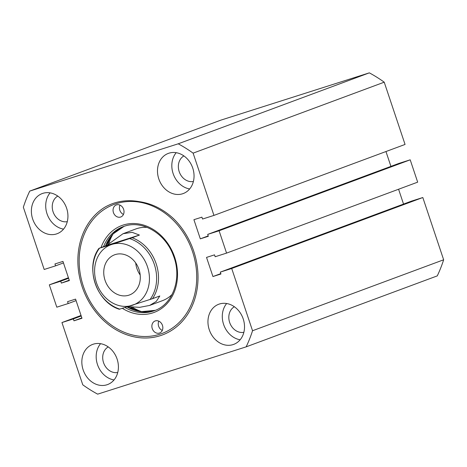 <?xml version="1.0" encoding="UTF-8"?>
<svg xmlns="http://www.w3.org/2000/svg" width="467" height="467" viewBox="0 0 467 467"><rect width="100%" height="100%" fill="white"/><g stroke="black" fill="none" stroke-linecap="round" stroke-linejoin="round"><path stroke-width="0.7" d="M116.499 204.873A6.427 5.341 -110.4 0 0 116.301 204.943A6.427 5.341 -110.4 0 0 113.481 212.707A6.427 5.341 -110.4 0 0 120.574 217.056A6.427 5.341 -110.4 0 0 120.772 216.992A6.427 5.341 -110.4 0 0 123.586 209.228A6.427 5.341 -110.4 0 0 116.499 204.873M119.996 205.136A6.427 5.341 -110.4 0 0 123.446 214.435M155.318 320.899A6.427 5.341 -110.4 0 0 155.12 320.969A6.427 5.341 -110.4 0 0 152.306 328.733A6.427 5.341 -110.4 0 0 159.393 333.082A6.427 5.341 -110.4 0 0 159.591 333.012A6.427 5.341 -110.4 0 0 162.411 325.248A6.427 5.341 -110.4 0 0 155.318 320.899M158.815 321.162A6.427 5.341 -110.4 0 0 162.265 330.455M160.269 335.691A70.365 58.521 -110.4 0 0 197.547 285.833A70.365 58.521 -110.4 0 0 173.496 218.632C163.228 209.14 151.839 203.478 139.324 201.651C126.802 199.368 115.256 201.254 104.69 207.307A70.365 58.521 -110.4 0 0 84.755 293.51A70.365 58.521 -110.4 0 0 160.269 335.691M147.198 227.388A38.241 31.803 -110.4 0 0 136.959 228.579A38.241 31.803 -110.4 0 0 135.78 228.988L123.025 233.722L132.12 232.327L139.429 235.059L132.12 237.767A38.241 31.803 69.6 0 1 156.182 263.808A38.241 31.803 69.6 0 1 152.505 298.682L119.605 309.16M161.226 301.098A38.241 31.803 -110.4 0 0 162.405 300.69A38.241 31.803 -110.4 0 0 172.095 294.449M123.025 233.722L106.529 245.537L99.226 248.246L111.829 244.434A32.124 26.718 -110.4 0 0 96.552 283.002A32.124 26.718 -110.4 0 0 132.214 305.348A32.124 26.718 -110.4 0 0 147.484 266.78A32.124 26.718 -110.4 0 0 111.829 244.434L132.12 237.767M105.046 280.299A21.418 17.81 -110.4 0 0 129.476 294.969A21.418 17.81 -110.4 0 0 138.997 269.482A21.418 17.81 -110.4 0 0 114.567 254.813A21.418 17.81 -110.4 0 0 105.046 280.299M135.704 262.944A21.418 17.81 -110.4 0 0 136.895 268.472A21.418 17.81 -110.4 0 0 140.188 275.01M152.505 298.682L159.807 295.973L156.241 301.472L149.65 305.43L139.662 307.339L128.092 306.644M106.529 245.537L139.429 235.059M99.226 248.246L99.448 248.234A37.348 31.061 -110.4 0 0 95.134 283.311A37.348 31.061 -110.4 0 0 119.832 309.148M159.784 334.244A68.836 57.248 -110.4 0 0 161.909 333.508A68.836 57.248 -110.4 0 0 192.077 250.324A68.836 57.248 -110.4 0 0 116.108 203.717A68.836 57.248 -110.4 0 0 113.983 204.447A68.836 57.248 -110.4 0 0 83.815 287.637A68.836 57.248 -110.4 0 0 159.784 334.244M233.027 344.617A21.418 17.81 -110.4 0 0 233.693 344.389A21.418 17.81 -110.4 0 0 243.073 318.506A21.418 17.81 -110.4 0 0 219.443 304.005A21.418 17.81 -110.4 0 0 218.784 304.233A21.418 17.81 -110.4 0 0 209.397 330.116A21.418 17.81 -110.4 0 0 233.027 344.617M182.562 193.782A21.418 17.81 -110.4 0 0 183.222 193.554A21.418 17.81 -110.4 0 0 192.608 167.676A21.418 17.81 -110.4 0 0 168.972 153.176A21.418 17.81 -110.4 0 0 168.313 153.404A21.418 17.81 -110.4 0 0 158.926 179.281A21.418 17.81 -110.4 0 0 182.562 193.782M56.449 233.949A21.418 17.81 -110.4 0 0 57.108 233.722A21.418 17.81 -110.4 0 0 66.495 207.844A21.418 17.81 -110.4 0 0 42.865 193.344A21.418 17.81 -110.4 0 0 42.199 193.572A21.418 17.81 -110.4 0 0 32.818 219.449A21.418 17.81 -110.4 0 0 56.449 233.949M106.92 384.785A21.418 17.81 -110.4 0 0 107.579 384.557A21.418 17.81 -110.4 0 0 116.966 358.674A21.418 17.81 -110.4 0 0 93.33 344.173A21.418 17.81 -110.4 0 0 92.67 344.401A21.418 17.81 -110.4 0 0 83.284 370.284A21.418 17.81 -110.4 0 0 106.92 384.785M384.224 82.18L405.058 144.443L213.95 215.404L193.116 153.141L384.224 82.18A142.26 118.314 -110.4 0 0 369.333 72.852L178.225 143.807L29.73 191.108A142.26 118.314 -110.4 0 0 23.35 207.214L44.184 269.477L55.579 265.846L54.948 263.96L62.952 261.409L69.361 280.556L61.358 283.101L60.722 281.216L49.327 284.847L56.799 307.181L68.2 303.55L67.569 301.664L75.572 299.119L81.976 318.261L73.973 320.811L73.342 318.926L61.942 322.557L82.776 384.82A142.26 118.314 -110.4 0 0 97.667 394.148L246.162 346.853L437.27 275.892A142.26 118.314 -110.4 0 0 443.65 259.786L252.542 330.741L231.708 268.484L422.816 197.523L443.65 259.786M369.333 72.852L220.838 120.147L29.73 191.108M81.042 315.464L61.942 322.557M246.162 346.853A142.26 118.314 -110.4 0 0 252.542 330.741M226.565 253.108L219.093 230.774L207.692 234.405L398.8 163.45L410.201 159.819L417.673 182.153L226.565 253.108L215.164 256.739L214.534 254.854L206.531 257.405L212.94 276.546L220.944 274.001L220.313 272.115L231.708 268.484M207.692 234.405L208.323 236.29L200.32 238.841L208.2 235.917M213.95 215.404L202.55 219.035L201.919 217.149L193.916 219.694L200.32 238.841M193.116 153.141A142.26 118.314 -110.4 0 0 178.225 143.807M390.926 166.375L385.958 151.536M403.541 204.079L398.579 189.24M220.313 272.115L411.421 201.154L422.816 197.523M68.421 277.76L49.327 284.847M219.093 230.774L410.201 159.819M100.557 343.683A21.418 17.81 -110.4 0 0 97.761 365.357A21.418 17.81 -110.4 0 0 114.024 379.951M108.251 346.911A13.765 11.447 -110.4 0 0 103.721 363.145A13.765 11.447 -110.4 0 0 117.742 372.485M50.092 192.853A21.418 17.81 -110.4 0 0 47.29 214.522A21.418 17.81 -110.4 0 0 63.553 229.122M57.78 196.082A13.765 11.447 -110.4 0 0 53.256 212.31A13.765 11.447 -110.4 0 0 67.277 221.656M176.199 152.686A21.418 17.81 -110.4 0 0 173.403 174.354A21.418 17.81 -110.4 0 0 189.666 188.948M183.893 155.914A13.765 11.447 -110.4 0 0 179.369 172.142A13.765 11.447 -110.4 0 0 193.391 181.482M226.67 303.515A21.418 17.81 -110.4 0 0 223.874 325.19A21.418 17.81 -110.4 0 0 240.137 339.783M234.364 306.743A13.765 11.447 -110.4 0 0 229.834 322.971A13.765 11.447 -110.4 0 0 243.856 332.317M212.94 276.546L220.815 273.621M55.579 265.846L63.459 262.921M68.602 278.291L60.722 281.216M68.2 303.55L76.074 300.625M81.217 316.001L73.342 318.926M69.233 280.177L61.358 283.101M81.848 317.887L73.973 320.811M125.08 307.578A44.82 37.278 -110.4 0 0 152.96 311.18A44.82 37.278 -110.4 0 0 154.343 310.701C173 304.478 182.334 278.087 173.397 255.665C165.633 233.605 142.476 219.846 124.502 226.197L123.142 226.664A44.82 37.278 -110.4 0 0 103.563 246.634M101.047 247.574A46.35 38.545 69.6 0 1 123.241 225.036A46.35 38.545 69.6 0 1 174.687 257.276A46.35 38.545 69.6 0 1 152.651 312.925A46.35 38.545 69.6 0 1 122.442 308.378M155.289 310.333A44.82 37.278 69.6 0 1 154.869 310.467A44.82 37.278 69.6 0 1 127.129 306.947M138.174 311.156A50.483 41.983 69.6 0 1 130.526 306.982M107.731 244.282A50.483 41.983 69.6 0 1 110.591 236.874M113.113 233.897A49.87 41.475 -110.4 0 0 108.963 243.068M132.324 307.175A49.87 41.475 -110.4 0 0 142.026 311.763M124.485 226.203A44.82 37.278 -110.4 0 0 123.142 226.664M105.478 245.928A44.82 37.278 69.6 0 1 124.105 226.326L113.09 233.92L105.583 245.887M150.03 299.528A37.348 31.061 -110.4 0 0 154.343 264.45A37.348 31.061 -110.4 0 0 129.645 238.614M155.301 310.327L141.11 311.658L127.246 306.912M162.405 300.69L149.65 305.43M119.336 309.277C96.482 302.283 84.725 267.252 98.951 248.362"/></g></svg>
